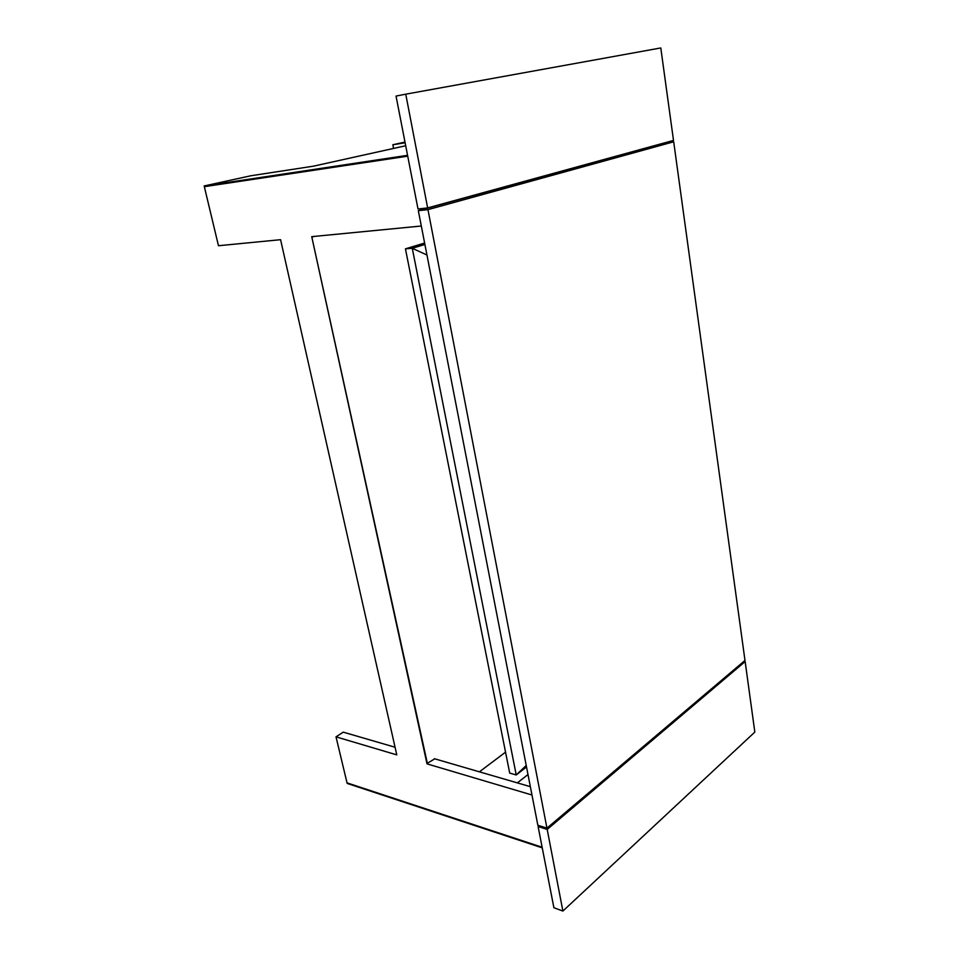 <?xml version="1.0" encoding="UTF-8"?>
<svg xmlns="http://www.w3.org/2000/svg" width="959" height="959" viewBox="0 0 959 959"><rect width="100%" height="100%" fill="white"/><g stroke="black" fill="none" stroke-linecap="round" stroke-linejoin="round"><path stroke-width="1.44" d="M424.897 244.461L412.274 248.285L516.23 774.968L526.227 765.474M426.947 254.998L412.274 248.285L405.441 248.837L509.708 773.098L516.23 774.968L526.515 766.948M424.621 243.047L405.441 248.837M546.954 828.144L744.987 660.451L673.697 141.8L664.527 143.035L418.328 210.68L537.855 825.267L546.954 828.144L427.966 209.637L673.697 141.8M418.328 210.68L427.966 209.637M427.642 207.923L418.004 208.99L396.043 96.08L405.753 94.174L427.642 207.923L673.506 140.41L660.787 47.95L405.753 94.174M562.897 911.05L754.829 732.077L745.143 661.554L547.193 829.427L562.897 911.05L553.894 907.741L538.107 826.538L539.15 825.675M547.193 829.427L538.107 826.538M743.932 661.338L745.143 661.554M405.118 142.783L392.842 144.749L404.986 142.088M407.563 155.322L204.171 185.962L250.874 175.761L313.449 166.171L405.693 145.744M392.842 144.749L393.562 148.429M395.06 747.241L343.262 732.149L336.01 736.848L396.786 754.877L280.579 239.69L218.472 245.732L204.339 186.681L407.731 156.173L204.339 186.681L204.171 185.962M542.255 847.864L347.158 783.407L542.135 847.253L347.026 782.868L336.01 736.848M517.357 782.892L527.989 774.524M434.739 758.809L426.947 763.556L311.819 237.041L314.001 236.441M479.416 771.827L505.549 752.156M311.819 237.041L427.426 763.7M312.31 236.993L314.492 236.393M421.313 226.012L311.735 236.657L427.282 763.664M427.019 763.855L531.969 795.011M530.351 786.68L434.403 758.713"/></g></svg>
